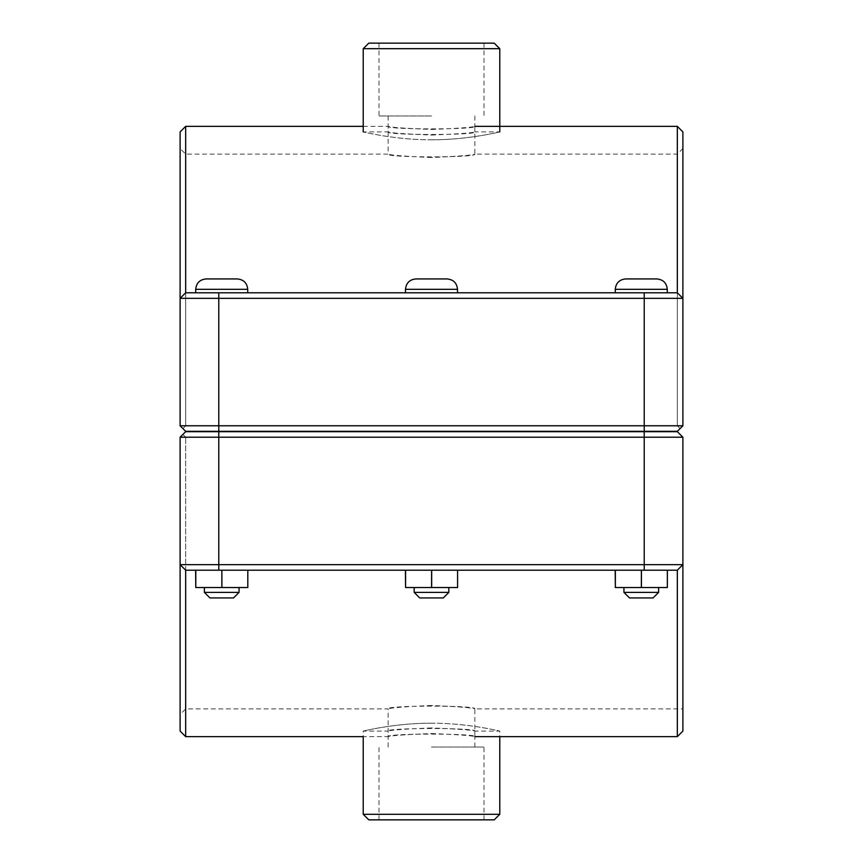 <?xml version="1.0" encoding="UTF-8"?>
<svg xmlns="http://www.w3.org/2000/svg" width="863" height="863" viewBox="0 0 863 863"><rect width="100%" height="100%" fill="white"/><g stroke="black" fill="none" stroke-linecap="round" stroke-linejoin="round"><path stroke-width="0.65" stroke-dasharray="4.32 3.24" d="M431.5 157.519C405.179 156.376 390.734 155.232 388.156 154.11C385.502 157.8 477.498 157.8 474.844 154.11C472.266 155.232 457.822 156.376 431.5 157.519M431.5 129.461C457.822 128.425 472.266 127.39 474.844 126.365C477.498 129.73 385.502 129.73 388.156 126.365C390.734 127.39 405.179 128.425 431.5 129.461M641.274 431.327L667.282 431.327L641.274 431.327M641.274 431.673L667.282 431.673L641.274 431.673M641.274 292.805L667.282 292.805L641.274 292.805M641.274 592.385L658.62 592.385L623.938 592.385L629.494 597.94L653.064 597.94L629.494 597.94L653.064 597.94L658.62 592.385L641.274 592.385M641.274 587.53L658.62 587.53L641.274 587.53M667.369 570.195L641.123 570.195L641.123 587.53L667.369 587.53L615.19 587.53L615.19 570.195L667.369 570.195L667.207 587.53L641.123 587.53L641.123 570.195L615.19 570.195L667.207 570.195L667.207 587.53L667.369 570.195L641.436 570.195L641.436 587.53M667.282 289.332C666.668 283.021 663.205 279.547 656.883 278.932L625.675 278.932C619.354 279.547 615.891 283.021 615.276 289.332L667.282 289.332L615.276 289.332L667.282 289.332L667.282 292.805M431.5 431.327L457.509 431.327L431.5 431.327M431.5 431.673L405.491 431.673L431.5 431.673M431.5 292.805L405.491 292.805L431.5 292.805M431.5 592.385L414.164 592.385L448.836 592.385L414.164 592.385L419.709 597.94L443.291 597.94L419.709 597.94L443.291 597.94L448.836 592.385L431.5 592.385M431.5 587.53L448.836 587.53L431.5 587.53M457.584 570.195L431.338 570.195L431.338 587.53L457.584 587.53L405.416 587.53L405.416 570.195L457.584 570.195L457.422 587.53L431.338 587.53L431.338 570.195L405.416 570.195L457.422 570.195L457.422 587.53L457.584 570.195L431.662 570.195L431.662 587.53M457.509 289.332C456.894 283.021 453.42 279.547 447.099 278.932L415.901 278.932C409.58 279.547 406.106 283.021 405.491 289.332L457.509 289.332L405.491 289.332L457.509 289.332L457.509 292.805M641.436 570.195L615.351 570.195L615.351 587.53M431.662 570.195L405.578 570.195L405.578 587.53M431.5 705.481C405.179 706.624 390.734 707.768 388.156 708.89C385.502 705.2 477.498 705.2 474.844 708.89C472.266 707.768 457.822 706.624 431.5 705.481M431.5 733.539C457.822 734.575 472.266 735.61 474.844 736.635C477.498 733.27 385.502 733.27 388.156 736.635C390.734 735.61 405.179 734.575 431.5 733.539M221.726 431.327L195.718 431.327L221.726 431.327M221.726 431.673L195.718 431.673L221.726 431.673M221.726 292.805L195.718 292.805L221.726 292.805M221.726 592.385L204.38 592.385L239.062 592.385L204.38 592.385L209.936 597.94L233.506 597.94L209.936 597.94L233.506 597.94L239.062 592.385L221.726 592.385M221.726 587.53L204.38 587.53L221.726 587.53M247.81 570.195L221.564 570.195L221.564 587.53L247.81 587.53L195.631 587.53L195.631 570.195L247.81 570.195L247.649 587.53L221.564 587.53L221.564 570.195L195.631 570.195L247.649 570.195L247.649 587.53L247.81 570.195L221.877 570.195L221.877 587.53M237.325 278.932L206.117 278.932C199.795 279.547 196.333 283.021 195.718 289.332L247.724 289.332C247.109 283.021 243.646 279.547 237.325 278.932M221.877 570.195L195.793 570.195L195.793 587.53M182.891 428.555L180.108 425.783L182.891 428.555L185.664 425.783L182.891 428.555L180.108 425.783L180.108 131.92M680.109 428.555L682.892 425.783L682.892 148.555L682.892 425.783L680.109 428.555L677.336 425.783L680.109 428.555L677.336 431.327L682.892 425.783L682.892 298.35L180.108 298.35L185.664 292.805L180.108 298.35M185.664 425.783L185.664 154.11L185.664 425.783L677.336 425.783L677.336 154.11L677.336 425.783L185.664 425.783M682.892 131.92L682.892 298.35L677.336 292.805L677.336 126.365M180.108 425.783L682.892 425.783M677.336 431.327L185.664 431.327M185.664 126.365L185.664 292.805L677.336 292.805L682.892 298.35M185.664 292.805L677.336 292.805L185.664 292.805M182.891 434.445L185.664 437.217L182.891 434.445L180.108 437.217L185.664 431.673L677.336 431.673L185.664 431.673L677.336 431.673L682.892 437.217L677.336 431.673L682.892 437.217L185.664 437.217L185.664 708.89L185.664 437.217L682.892 437.217L682.892 731.08M185.664 431.673L180.108 437.217L180.108 714.445L180.108 437.217L180.108 564.65L682.892 564.65L677.336 570.195L682.892 564.65M180.108 731.08L180.108 564.65L185.664 570.195L185.664 736.635M682.892 437.217L180.108 437.217M677.336 736.635L677.336 570.195L185.664 570.195L180.108 564.65M185.664 570.195L677.336 570.195L185.664 570.195M494.219 819.85L368.781 819.85M431.5 819.85L484.014 819.85L431.5 819.85M431.5 723.205C394.941 723.011 362.363 731.339 363.226 731.08C362.363 731.339 394.941 723.011 431.5 723.205C468.059 723.011 500.637 731.339 499.774 731.08C500.637 731.339 468.059 723.011 431.5 723.205M363.226 814.305L499.774 814.305M431.5 747.034L484.014 747.034L431.5 747.034M431.5 727.93C405.179 728.987 390.734 730.033 388.156 731.08C385.502 727.66 477.498 727.66 474.844 731.08C472.266 730.033 457.822 728.987 431.5 727.93M368.781 43.15L494.219 43.15M499.774 48.695L363.226 48.695M431.5 139.795C468.059 139.989 500.637 131.661 499.774 131.92C500.637 131.661 468.059 139.989 431.5 139.795C394.941 139.989 362.363 131.661 363.226 131.92C362.363 131.661 394.941 139.989 431.5 139.795M431.5 43.15L378.986 43.15L431.5 43.15M431.5 135.07C457.822 134.013 472.266 132.967 474.844 131.92C477.498 135.34 385.502 135.34 388.156 131.92C390.734 132.967 405.179 134.013 431.5 135.07M431.5 115.966L378.986 115.966L431.5 115.966M644.23 431.327L644.23 292.805M218.771 431.327L218.771 292.805M218.771 431.673L218.771 570.195M644.23 431.673L644.23 570.195M363.226 126.365L388.156 126.365L388.156 154.11L185.664 154.11L180.108 148.555M474.844 126.365L474.844 154.11L677.336 154.11L682.892 148.555M615.276 289.332L615.276 292.805M623.938 587.53L623.938 592.385M658.62 587.53L658.62 592.385M405.491 289.332L405.491 292.805M414.164 587.53L414.164 592.385M448.836 587.53L448.836 592.385M474.844 736.635L474.844 708.89L682.892 708.89M388.156 747.034L388.156 731.08L363.226 731.08L363.226 736.635L388.156 736.635L388.156 708.89L185.664 708.89L180.108 714.445M204.38 587.53L204.38 592.385M239.062 587.53L239.062 592.385M195.718 289.332L195.718 292.805M247.724 289.332L247.724 292.805M474.844 747.034L474.844 731.08L499.774 731.08L499.774 736.635M484.014 819.85L484.014 747.034M378.986 819.85L378.986 747.034M388.156 115.966L388.156 131.92L363.226 131.92M474.844 115.966L474.844 131.92L499.774 131.92M378.986 43.15L378.986 115.966M484.014 43.15L484.014 115.966"/><path stroke-width="1.29" d="M658.62 592.385L653.064 597.94L629.494 597.94L623.938 592.385L658.62 592.385L658.62 587.53M667.369 570.195L667.369 587.53L641.436 587.53L641.436 570.195M615.351 570.195L615.351 587.53L641.436 587.53M615.19 570.195L615.351 587.53M641.274 278.932L656.883 278.932C663.205 279.547 666.668 283.021 667.282 289.332L615.276 289.332C615.891 283.021 619.354 279.547 625.675 278.932L641.274 278.932M448.836 592.385L443.291 597.94L419.709 597.94L414.164 592.385L448.836 592.385L448.836 587.53M457.584 570.195L457.584 587.53L431.662 587.53L431.662 570.195M405.578 570.195L405.578 587.53L431.662 587.53M405.416 570.195L405.578 587.53M431.5 278.932L447.099 278.932C453.42 279.547 456.894 283.021 457.509 289.332L405.491 289.332C406.106 283.021 409.58 279.547 415.901 278.932L431.5 278.932M239.062 592.385L233.506 597.94L209.936 597.94L204.38 592.385L239.062 592.385L239.062 587.53M247.81 570.195L247.81 587.53L221.877 587.53L221.877 570.195M195.793 570.195L195.793 587.53L221.877 587.53M195.631 570.195L195.793 587.53M221.726 278.932L237.325 278.932C243.646 279.547 247.109 283.021 247.724 289.332L195.718 289.332C196.333 283.021 199.795 279.547 206.117 278.932L221.726 278.932M680.109 428.555L677.336 431.327L185.664 431.327L180.108 425.783L218.771 425.783L218.771 298.35L682.892 298.35L682.892 131.92L677.336 126.365L677.336 292.805L682.892 298.35L677.336 292.805L185.664 292.805L185.664 126.365L363.226 126.365M677.336 431.327L682.892 425.783L218.771 425.783L218.771 431.327M185.664 126.365L180.108 131.92L180.108 425.783M180.108 298.35L185.664 292.805L180.108 298.35L218.771 298.35L218.771 292.805M682.892 425.783L682.892 298.35M185.664 431.327L182.891 428.555M182.891 434.445L185.664 431.673L677.336 431.673L682.892 437.217L644.23 437.217L644.23 564.65L180.108 564.65L180.108 731.08L185.664 736.635L185.664 570.195L180.108 564.65L185.664 570.195L677.336 570.195L677.336 736.635L682.892 731.08L682.892 437.217M185.664 431.673L180.108 437.217L644.23 437.217L644.23 431.673M682.892 564.65L677.336 570.195L682.892 564.65L644.23 564.65L644.23 570.195M180.108 437.217L180.108 564.65M363.226 814.305L368.781 819.85L494.219 819.85L499.774 814.305L363.226 814.305L363.226 736.635L185.664 736.635M499.774 48.695L494.219 43.15L368.781 43.15L363.226 48.695L499.774 48.695L499.774 131.92M644.23 431.327L644.23 292.805M218.771 431.673L218.771 570.195M667.282 292.805L667.282 289.332M615.276 292.805L615.276 289.332M623.938 592.385L623.938 587.53M457.509 292.805L457.509 289.332M405.491 292.805L405.491 289.332M414.164 592.385L414.164 587.53M247.724 292.805L247.724 289.332M195.718 292.805L195.718 289.332M204.38 592.385L204.38 587.53M474.844 126.365L677.336 126.365M474.844 736.635L677.336 736.635M499.774 736.635L499.774 814.305M363.226 48.695L363.226 131.92"/></g></svg>
